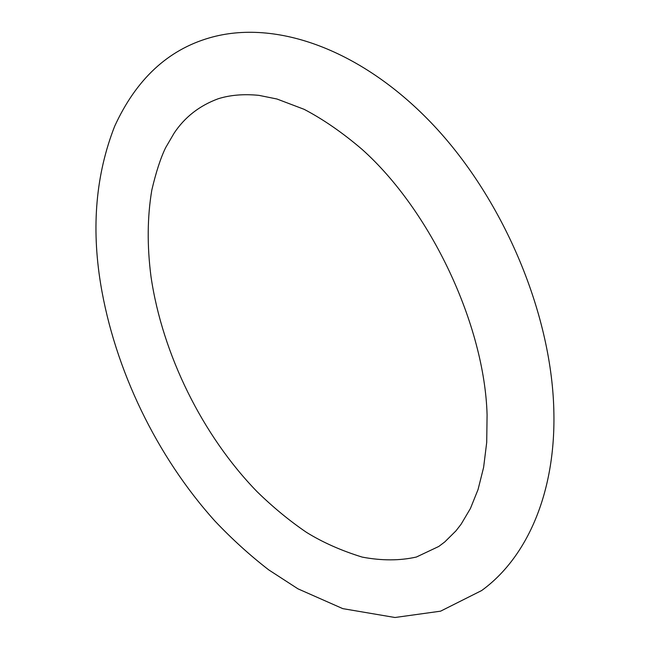 <?xml version="1.0" encoding="UTF-8"?>
<svg xmlns="http://www.w3.org/2000/svg" width="650" height="650" viewBox="0 0 650 650"><rect width="100%" height="100%" fill="white"/><g stroke="black" fill="none" stroke-linecap="round" stroke-linejoin="round"><path stroke-width="0.97" d="M487.086 414.887C484.608 325.374 431.048 210.982 362.058 149.362C342.542 132.673 323.229 119.332 304.143 109.33L276.949 99.003L258.96 95.363C243.799 93.86 230.23 94.981 218.246 98.743C199.469 105.657 184.754 117.138 174.111 133.169L165.612 147.721C160.631 157.991 156.032 172.096 151.824 190.028C147.298 216.889 147.022 245.773 151.003 276.664C162.37 354.25 202.442 435.484 257.083 491.684C272.951 507.163 289.38 520.699 306.361 532.277C322.603 542.36 341.242 550.631 362.269 557.115C381.834 560.788 399.88 560.763 416.406 557.026L438.758 546.463L444.746 541.962L455.951 530.863L461.126 524.192L470.429 508.479L478.059 489.523L483.608 467.415L486.712 442.382L487.086 414.887M209.438 37.871C167.732 49.953 136.143 79.414 114.66 126.263C95.948 174.07 91.276 226.623 100.644 283.912C114.725 369.533 156.634 456.341 214.971 521.097C232.001 539.077 249.925 555.344 268.743 569.887L297.952 588.827L342.794 608.636L394.973 617.5L440.586 611.171L481.642 590.549C527.247 557.538 555.287 492.887 553.898 413.733C552.63 316.631 504.993 201.468 433.883 125.621C362.83 49.944 275.868 18.501 209.438 37.871"/></g></svg>
